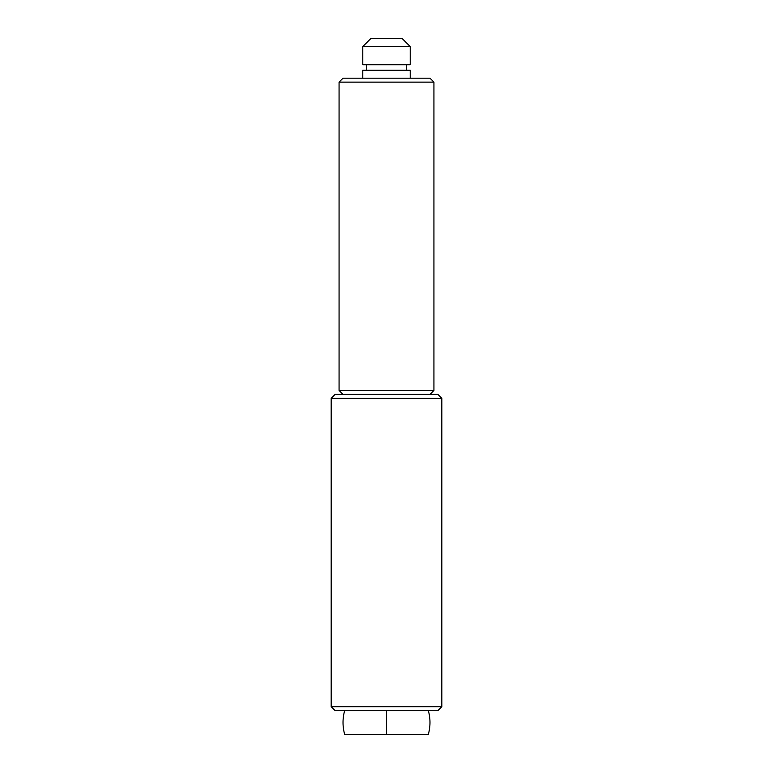 <?xml version="1.0" encoding="UTF-8"?>
<svg xmlns="http://www.w3.org/2000/svg" width="773" height="773" viewBox="0 0 773 773"><rect width="100%" height="100%" fill="white"/><g stroke="black" fill="none" stroke-linecap="round" stroke-linejoin="round"><path stroke-width="1.16" d="M335.115 710.629L437.885 710.629L441.837 706.677L331.163 706.677L335.115 710.629L331.163 706.677L441.837 706.677L441.837 398.356L437.885 394.404L335.115 394.404L331.163 398.356L441.837 398.356L331.163 398.356L331.163 706.677L331.163 398.356L335.115 394.404L437.885 394.404L441.837 398.356L441.837 706.677L437.885 710.629L335.115 710.629M429.981 394.404L433.933 390.452L339.067 390.452L343.019 394.404L339.067 390.452L433.933 390.452L433.933 82.131L429.981 78.179L343.019 78.179L339.067 82.131L433.933 82.131L339.067 82.131L339.067 390.452L339.067 82.131L343.019 78.179L429.981 78.179L433.933 82.131L433.933 390.452L429.981 394.404M386.5 734.35L428.329 734.35A43.481 43.481 0 0 0 428.329 710.629A43.481 43.481 0 0 1 428.329 734.35L386.5 734.35L386.5 722.494L386.5 734.35L344.671 734.35A43.481 43.481 0 0 1 344.671 710.629A43.481 43.481 0 0 0 344.671 734.35L386.5 734.35M386.5 710.629L386.5 722.494L386.5 710.629M402.308 38.65L370.692 38.65L362.779 46.554L410.221 46.554L402.308 38.65L410.221 46.554L362.779 46.554L362.779 64.739L410.221 64.739L410.221 46.554L410.221 64.739L362.779 64.739L362.779 46.554L370.692 38.65L402.308 38.65M406.26 70.275L406.26 64.739L406.26 70.275M366.74 64.739L366.74 70.275L366.74 64.739M410.221 78.179L410.221 70.275L362.779 70.275L362.779 78.179L362.779 70.275L410.221 70.275L410.221 78.179"/></g></svg>
